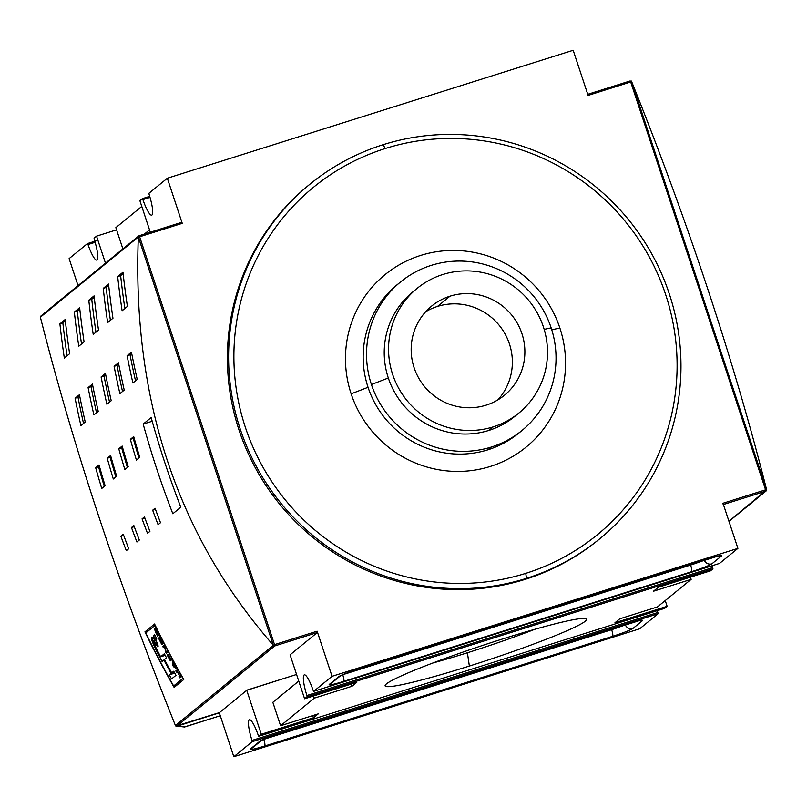 <?xml version="1.0" encoding="UTF-8"?>
<svg xmlns="http://www.w3.org/2000/svg" width="807" height="807" viewBox="0 0 807 807"><rect width="100%" height="100%" fill="white"/><g stroke="black" fill="none" stroke-linecap="round" stroke-linejoin="round"><path stroke-width="1.21" d="M587.748 94.328L630.096 80.972L631.619 81.547C659.823 151.686 685.335 221.249 708.163 290.238C730.96 359.206 750.449 425.723 766.63 489.788L728.953 521.282L765.752 491.16L723.405 504.516L765.752 491.16L766.61 490.434L765.581 489.829L766.61 490.434L765.752 491.16M97.072 259.935A20.114 3.763 72.5 0 1 96.82 260.076A20.114 3.763 72.5 0 1 88.013 244.551L95.135 242.312L88.013 244.551L87.469 243.593L69.109 258.623L78.037 285.628L69.109 258.623L87.459 243.603L88.013 244.551A20.114 3.763 72.5 0 0 97.072 259.935A20.114 3.763 72.5 0 0 94.258 239.437L94.086 238.176L96.547 236.158L94.086 238.176L94.258 239.437A20.114 3.763 72.5 0 1 97.072 259.935M665.24 600.569L667.137 606.309L614.954 622.762L619.766 618.818L657.453 606.935L691.155 579.345L653.468 591.228L658.29 587.284L710.473 570.842L712.924 568.824L710.473 570.842L658.29 587.284L653.468 591.228L691.155 579.345L690.429 577.156L691.155 579.345L657.453 606.935L619.766 618.818L614.954 622.762L667.137 606.309L664.675 608.327L667.137 606.309L665.24 600.569M664.675 608.327L258.815 736.266L258.26 735.318A20.114 3.763 72.5 0 0 249.454 719.794A20.114 3.763 72.5 0 0 252.006 740.433L252.177 741.694L658.038 613.754L657.866 612.493L658.038 613.754L639.689 628.774L658.038 613.754L252.177 741.694L233.828 756.714L639.689 628.774L233.828 756.714L252.177 741.694L252.006 740.433A20.114 3.763 72.5 0 1 249.202 719.935A20.114 3.763 72.5 0 1 258.26 735.318L258.815 736.266L261.276 734.249L246.74 690.298L296.572 674.47L246.982 690.106L219.454 712.611L246.74 690.298L261.276 734.249L258.815 736.266L664.675 608.327L258.795 736.266M657.302 610.647A20.114 3.763 -107.5 0 0 657.866 612.493L252.006 740.433L657.866 612.493A20.114 3.763 -107.5 0 1 657.302 610.647M96.547 236.158L116.581 229.844L96.547 236.158L105.475 263.163L96.547 236.158M115.855 227.655L141.78 206.431L115.855 227.655L122.886 248.909L115.855 227.655M142.345 198.673L139.883 200.691L150.304 232.214L139.883 200.691L142.345 198.673L142.9 199.622L150.021 197.382L142.9 199.622A20.114 3.763 72.5 0 0 151.706 215.146A20.114 3.763 72.5 0 0 151.958 215.005A20.114 3.763 72.5 0 1 142.9 199.622L142.345 198.673M144.392 234.08L149.537 229.874L144.392 234.08M149.154 194.507A20.114 3.763 72.5 0 1 151.958 215.005A20.114 3.763 72.5 0 0 149.154 194.507L148.972 193.246L167.331 178.226L573.182 50.286L588.111 95.408L630.701 81.981L631.185 80.952L630.701 81.981L765.581 489.829L722.991 503.255L737.911 548.377L332.05 676.316L317.131 631.195L317.322 632.527L317.131 631.195L274.531 644.622L273.946 645.741L274.753 645.943L317.322 632.527L290.076 654.83L304.612 698.781L307.074 696.764L712.924 568.824L712.752 567.563L306.892 695.503L307.074 696.764L304.612 698.781L356.795 682.329L351.973 686.273L314.286 698.146L280.584 725.735L318.271 713.862L313.459 717.796L261.276 734.249L313.459 717.796L312.733 715.607L313.459 717.796L318.271 713.862L280.584 725.735L272.837 702.302L280.584 725.735L314.286 698.146L313.56 695.957L314.286 698.146L351.973 686.273L351.247 684.074L351.973 686.273L356.795 682.329L304.612 698.781L290.076 654.83L317.322 632.527L274.753 645.943L176.925 726.028L175.401 725.453C118.367 583.3 73.366 447.209 40.39 317.212L41.258 315.84L138.522 236.259L139.651 236.774L182.251 223.347L167.331 178.226L148.972 193.246L149.154 194.507M219.272 712.682L233.828 756.714L219.272 712.682M628.038 623.72C638.357 620.563 643.199 619.524 642.543 620.603C643.189 619.524 638.357 620.563 628.038 623.72L280.15 733.381C269.467 736.841 262.709 739.464 259.874 741.23C262.709 739.464 269.467 736.841 280.15 733.381L628.038 623.72A6.184 1.16 72.5 0 1 627.957 623.761A6.184 1.16 72.5 0 1 627.866 623.771A6.184 1.16 -107.5 0 0 628.038 623.72M632.91 628.482C630.075 630.257 623.317 632.87 612.624 636.33C623.317 632.87 630.075 630.257 632.91 628.482A6.184 6.063 -129.3 0 1 625.233 624.628A6.184 6.063 50.7 0 0 632.91 628.482L642.543 620.603L632.91 628.482M264.746 746.001C254.427 749.158 249.585 750.197 250.241 749.118C249.585 750.197 254.427 749.158 264.746 746.001L612.624 636.33L264.746 746.001A6.184 1.16 -107.5 0 0 263.768 739.353L263.768 739.353A12.377 0.908 -18.3 0 1 263.435 739.454A12.377 0.908 -18.3 0 0 263.768 739.353A6.184 1.16 72.5 0 1 264.746 746.001M469.361 666.057A106.11 7.788 -18.3 0 1 386.462 683.882A106.11 7.788 -18.3 0 1 502.378 639.033A106.11 7.788 -18.3 0 1 586.164 618.777A106.11 7.788 -18.3 0 1 469.361 666.057A106.11 7.788 -18.3 0 1 385.221 685.224A106.11 7.788 -18.3 0 1 502.378 639.033A106.11 7.788 -18.3 0 1 585.277 621.208A106.11 7.788 -18.3 0 1 469.361 666.057L467.414 652.762A93.733 6.88 161.7 0 0 534.819 629.289A93.733 6.88 161.7 0 1 467.414 652.762A93.733 6.88 -18.3 0 1 432.713 663.051A93.733 6.88 161.7 0 0 467.414 652.762M298.751 681.078L272.837 702.302L298.751 681.078M719.562 563.397L313.701 691.337L332.05 676.316L313.701 691.337L313.146 690.389A20.114 3.763 72.5 0 0 304.088 675.005A20.114 3.763 72.5 0 0 306.892 695.503L307.074 696.764L712.924 568.824L712.752 567.563A20.114 3.763 -107.5 0 1 712.188 565.717A20.114 3.763 -107.5 0 0 712.752 567.563L306.892 695.503A20.114 3.763 72.5 0 1 304.34 674.864A20.114 3.763 72.5 0 1 313.146 690.389L313.691 691.347L719.551 563.407L737.911 548.377L719.562 563.397L313.691 691.347M338.839 676.599C341.674 674.834 348.432 672.211 359.115 668.751C348.432 672.211 341.664 674.834 338.839 676.599L329.206 684.487C328.55 685.567 333.382 684.528 343.711 681.36C333.382 684.528 328.55 685.567 329.206 684.487L338.839 676.599A6.184 6.063 50.7 0 0 340.615 675.681A6.184 6.063 -129.3 0 1 338.839 676.599M706.993 559.09C717.322 555.922 722.154 554.883 721.498 555.973C722.154 554.883 717.322 555.922 706.993 559.09A6.184 1.16 72.5 0 1 706.831 559.14A6.184 1.16 -107.5 0 0 706.922 559.13A6.184 1.16 -107.5 0 0 706.993 559.09L359.115 668.751L706.993 559.09M711.875 563.851C709.04 565.626 702.272 568.239 691.589 571.699C702.282 568.239 709.04 565.626 711.875 563.851L721.498 555.973L711.875 563.851A6.184 6.063 -129.3 0 1 704.198 559.987A6.184 6.063 50.7 0 0 711.875 563.851M175.835 726.048L219.494 712.601L176.925 726.028L175.401 725.453C118.367 583.3 73.366 447.209 40.39 317.212L138.33 236.965L273.341 645.287C177.086 535.233 132.076 399.152 138.33 237.046L139.097 235.755L181.686 222.329L182.251 223.347L181.666 222.339L138.522 236.259L139.651 236.774L182.251 223.347L167.331 178.226L573.182 50.286L588.111 95.408L630.701 81.981L765.581 489.829L722.991 503.255L723.183 504.587M599.823 538.723L598.623 539.701A228.976 224.306 -129.3 0 1 525.286 579.325A228.976 224.306 -129.3 0 1 256.101 469.22A228.976 224.306 -129.3 0 1 308.546 185.317L309.747 184.339A228.976 224.306 -129.3 0 1 383.083 144.715A228.976 224.306 -129.3 0 1 652.268 254.82A228.976 224.306 -129.3 0 1 599.823 538.723A228.976 224.306 -129.3 0 1 526.487 578.347A228.976 224.306 -129.3 0 1 257.302 468.231A228.976 224.306 -129.3 0 1 309.747 184.339M525.761 573.353A224.336 219.756 -129.3 0 1 245.328 427.196A224.336 219.756 -129.3 0 1 385.262 148.518A224.336 219.756 -129.3 0 1 665.684 294.686A224.336 219.756 -129.3 0 1 525.761 573.353A224.336 219.756 -129.3 0 1 245.328 427.196A224.336 219.756 -129.3 0 1 385.262 148.518L383.083 144.715A228.976 224.306 -129.3 0 0 240.264 429.153A228.976 224.306 -129.3 0 0 526.487 578.347L525.761 573.353A224.336 219.756 50.7 0 0 665.684 294.686A224.336 219.756 50.7 0 0 385.262 148.518M522.048 430.434A95.922 93.965 -129.3 0 1 491.322 447.038A95.922 93.965 -129.3 0 1 371.422 384.536A95.922 93.965 -129.3 0 1 400.524 281.976A95.922 93.965 -129.3 0 1 431.251 265.382A95.922 93.965 -129.3 0 1 551.151 327.874A95.922 93.965 -129.3 0 1 522.048 430.434L518.669 433.198A95.922 93.965 -129.3 0 1 487.953 449.792A95.922 93.965 -129.3 0 1 368.042 387.299L351.146 393.836A111.396 109.116 50.7 0 0 490.394 466.416A111.396 109.116 50.7 0 0 559.876 328.035A111.396 109.116 -129.3 0 1 490.394 466.416A111.396 109.116 -129.3 0 1 351.146 393.836A111.396 109.116 -129.3 0 1 420.629 255.456A111.396 109.116 -129.3 0 1 559.876 328.035L551.766 329.781M520.344 431.795A95.922 93.965 -129.3 0 1 487.953 449.792A95.922 93.965 -129.3 0 1 368.042 387.299A95.922 93.965 -129.3 0 1 397.155 284.74L400.524 281.976M518.982 412.942L514.654 416.493A80.448 78.814 -129.3 0 1 488.891 430.413A80.448 78.814 -129.3 0 1 388.318 377.999A80.448 78.814 -129.3 0 1 412.73 291.983L417.068 288.432A80.448 78.814 -129.3 0 1 442.831 274.511A80.448 78.814 -129.3 0 1 537.412 313.197A80.448 78.814 -129.3 0 1 518.982 412.942A80.448 78.814 -129.3 0 1 493.218 426.873A80.448 78.814 -129.3 0 1 398.638 388.177A80.448 78.814 -129.3 0 1 417.068 288.432M486.046 405.185A57.559 56.379 -129.3 0 1 418.389 377.515A57.559 56.379 -129.3 0 1 431.574 306.156A57.559 56.379 -129.3 0 1 450.003 296.189A57.559 56.379 -129.3 0 1 517.66 323.869A57.559 56.379 -129.3 0 1 504.486 395.228A57.559 56.379 -129.3 0 1 486.046 405.185A57.559 56.379 -129.3 0 1 414.102 367.689A57.559 56.379 -129.3 0 1 450.003 296.189A57.559 56.379 -129.3 0 1 521.947 333.695A57.559 56.379 -129.3 0 1 486.046 405.185M437.485 306.438A57.559 56.379 50.7 0 1 503.023 330.557A57.559 56.379 50.7 0 1 497.848 399.889A57.559 56.379 50.7 0 0 503.023 330.557A57.559 56.379 50.7 0 0 437.485 306.438A57.559 56.379 50.7 0 0 425.692 311.734A57.559 56.379 50.7 0 1 437.485 306.438L450.003 296.189M273.341 645.287L273.946 645.741L273.391 645.348L175.432 725.533L273.341 645.287C177.086 535.233 132.076 399.152 138.33 237.046L273.341 645.287M144.947 631.871A928.302 909.338 50.7 0 0 174.13 687.382L183.764 679.494A928.302 909.338 -129.3 0 1 154.571 623.993L144.947 631.871L154.571 623.993A928.302 909.338 50.7 0 0 183.764 679.494L174.13 687.382A928.302 909.338 -129.3 0 1 144.947 631.871L148.448 630.771L144.947 631.871M94.086 295.876A928.302 909.338 50.7 0 0 98.515 330.073L93.219 334.411A928.302 909.338 -129.3 0 1 88.79 300.214L94.086 295.876L88.79 300.214L91.756 299.276L88.79 300.214A928.302 909.338 -129.3 0 0 93.219 334.411L98.515 330.073A928.302 909.338 -129.3 0 1 94.086 295.876M65.196 319.522A928.302 909.338 50.7 0 0 69.624 353.718L64.328 358.056A928.302 909.338 -129.3 0 1 59.9 323.859L65.196 319.522L59.9 323.859L62.865 322.931L59.9 323.859A928.302 909.338 -129.3 0 0 64.328 358.056L69.624 353.718A928.302 909.338 -129.3 0 1 65.196 319.522M79.641 307.699A928.302 909.338 50.7 0 0 84.069 341.896L78.773 346.233A928.302 909.338 -129.3 0 1 74.345 312.037L79.641 307.699L74.345 312.037L77.311 311.099L74.345 312.037A928.302 909.338 -129.3 0 0 78.773 346.233L84.069 341.896A928.302 909.338 -129.3 0 1 79.641 307.699M108.531 284.054A928.302 909.338 50.7 0 0 112.96 318.251L107.664 322.588A928.302 909.338 -129.3 0 1 103.235 288.392L108.531 284.054L103.235 288.392L106.201 287.453L103.235 288.392A928.302 909.338 -129.3 0 0 107.664 322.588L112.96 318.251A928.302 909.338 -129.3 0 1 108.531 284.054M122.977 272.231A928.302 909.338 50.7 0 0 127.405 306.428L122.109 310.766A928.302 909.338 -129.3 0 1 117.671 276.569L122.977 272.231L117.671 276.569L120.636 275.631L117.671 276.569A928.302 909.338 -129.3 0 0 122.109 310.766L127.405 306.428A928.302 909.338 -129.3 0 1 122.977 272.231M105.435 373.429A928.302 909.338 50.7 0 0 111.225 400.716L106.897 404.267A928.302 909.338 -129.3 0 1 101.107 376.97L105.435 373.429L101.107 376.97L104.032 376.052L101.107 376.97A928.302 909.338 -129.3 0 0 106.897 404.267L111.225 400.716A928.302 909.338 -129.3 0 1 105.435 373.429M79.439 394.714A928.302 909.338 50.7 0 0 85.229 422L80.892 425.551A928.302 909.338 -129.3 0 1 75.101 398.255L79.439 394.714L75.101 398.255L78.027 397.337L75.101 398.255A928.302 909.338 -129.3 0 0 80.892 425.551L85.229 422A928.302 909.338 -129.3 0 1 79.439 394.714M92.442 384.071A928.302 909.338 50.7 0 0 98.232 411.358L93.894 414.909A928.302 909.338 -129.3 0 1 88.104 387.612L92.442 384.071L88.104 387.612L91.03 386.694L88.104 387.612A928.302 909.338 -129.3 0 0 93.894 414.909L98.232 411.358A928.302 909.338 -129.3 0 1 92.442 384.071M118.437 362.787A928.302 909.338 50.7 0 0 124.228 390.084L119.89 393.624A928.302 909.338 -129.3 0 1 114.11 366.338L118.437 362.787L114.11 366.338L117.025 365.41L114.11 366.338A928.302 909.338 -129.3 0 0 119.89 393.624L124.228 390.084A928.302 909.338 -129.3 0 1 118.437 362.787M131.44 352.145A928.302 909.338 50.7 0 0 137.23 379.441L132.893 382.982A928.302 909.338 -129.3 0 1 127.103 355.695L131.44 352.145L127.103 355.695L130.028 354.767L127.103 355.695A928.302 909.338 -129.3 0 0 132.893 382.982L137.23 379.441A928.302 909.338 -129.3 0 1 131.44 352.145M122.16 446.049A928.302 909.338 50.7 0 0 128.222 466.779L124.853 469.543A928.302 909.338 -129.3 0 1 118.78 448.803L122.16 446.049L118.78 448.803L121.686 447.895L118.78 448.803A928.302 909.338 -129.3 0 0 124.853 469.543L128.222 466.779A928.302 909.338 -129.3 0 1 122.16 446.049M99.039 464.963A928.302 909.338 50.7 0 0 105.112 485.703L101.743 488.457A928.302 909.338 -129.3 0 1 95.67 467.727L99.039 464.963L95.67 467.727L98.575 466.809L95.67 467.727A928.302 909.338 -129.3 0 0 101.743 488.457L105.112 485.703A928.302 909.338 -129.3 0 1 99.039 464.963M110.599 455.511A928.302 909.338 50.7 0 0 116.672 476.241L113.303 478.995A928.302 909.338 -129.3 0 1 107.23 458.265L110.599 455.511L107.23 458.265L110.135 457.347L107.23 458.265A928.302 909.338 -129.3 0 0 113.303 478.995L116.672 476.241A928.302 909.338 -129.3 0 1 110.599 455.511M133.71 436.587A928.302 909.338 50.7 0 0 139.782 457.327L136.413 460.081A928.302 909.338 -129.3 0 1 130.341 439.351L133.71 436.587L130.341 439.351L133.246 438.433L130.341 439.351A928.302 909.338 -129.3 0 0 136.413 460.081L139.782 457.327A928.302 909.338 -129.3 0 1 133.71 436.587M144.463 516.904A928.302 909.338 50.7 0 0 149.91 531.369L147.51 533.336A928.302 909.338 -129.3 0 1 142.062 518.881L144.463 516.904L142.062 518.881L144.867 517.993L142.062 518.881A928.302 909.338 -129.3 0 0 147.51 533.336L149.91 531.369A928.302 909.338 -129.3 0 1 144.463 516.904M123.279 534.244A928.302 909.338 50.7 0 0 128.727 548.71L126.326 550.677A928.302 909.338 -129.3 0 1 120.868 536.221L123.279 534.244L120.868 536.221L123.683 535.334L120.868 536.221A928.302 909.338 -129.3 0 0 126.326 550.677L128.727 548.71A928.302 909.338 -129.3 0 1 123.279 534.244M133.871 525.579A928.302 909.338 50.7 0 0 139.318 540.034L136.918 542.011A928.302 909.338 -129.3 0 1 131.46 527.546L133.871 525.579L131.46 527.546L134.275 526.668L131.46 527.546A928.302 909.338 -129.3 0 0 136.918 542.011L139.318 540.034A928.302 909.338 -129.3 0 1 133.871 525.579M155.055 508.239A928.302 909.338 50.7 0 0 160.502 522.694L158.101 524.671A928.302 909.338 -129.3 0 1 152.654 510.206L155.055 508.239L152.654 510.206L155.458 509.318L152.654 510.206A928.302 909.338 -129.3 0 0 158.101 524.671L160.502 522.694A928.302 909.338 -129.3 0 1 155.055 508.239M180.818 507.21L172.829 513.746A928.302 909.338 -129.3 0 1 143.182 424.089L151.171 417.552A928.302 909.338 50.7 0 0 180.818 507.21L172.829 513.746A928.302 909.338 -129.3 0 1 143.182 424.089L152.2 421.254L143.182 424.089L151.171 417.552A928.302 909.338 50.7 0 0 180.818 507.21M133.246 438.433A925.205 906.311 50.7 0 0 138.955 458.003A925.205 906.311 50.7 0 1 133.246 438.433L134.043 437.777L133.246 438.433M110.135 457.347A925.205 906.311 50.7 0 0 115.845 476.917A925.205 906.311 50.7 0 1 110.135 457.347L110.932 456.691L110.135 457.347M98.575 466.809A925.205 906.311 50.7 0 0 104.295 486.379A925.205 906.311 50.7 0 1 98.575 466.809L99.382 466.153L98.575 466.809M121.686 447.895A925.205 906.311 50.7 0 0 127.405 467.455A925.205 906.311 50.7 0 1 121.686 447.895L122.493 447.239L121.686 447.895M130.028 354.767A925.205 906.311 50.7 0 0 135.526 380.833A925.205 906.311 50.7 0 1 130.028 354.767L131.692 353.416L130.028 354.767M117.025 365.41A925.205 906.311 50.7 0 0 122.523 391.476A925.205 906.311 50.7 0 1 117.025 365.41L118.69 364.058L117.025 365.41M91.03 386.694A925.205 906.311 50.7 0 0 96.527 412.75A925.205 906.311 50.7 0 1 91.03 386.694L92.684 385.332L91.03 386.694M78.027 397.337A925.205 906.311 50.7 0 0 83.525 423.393A925.205 906.311 50.7 0 1 78.027 397.337L79.691 395.975L78.027 397.337M104.032 376.052A925.205 906.311 50.7 0 0 109.53 402.118A925.205 906.311 50.7 0 1 104.032 376.052L105.687 374.69L104.032 376.052M120.636 275.631A925.205 906.311 50.7 0 0 124.853 308.516A925.205 906.311 50.7 0 1 120.636 275.631L123.128 273.603L120.636 275.631M106.201 287.453A925.205 906.311 50.7 0 0 110.408 320.339A925.205 906.311 50.7 0 1 106.201 287.453L108.683 285.426L106.201 287.453M77.311 311.099A925.205 906.311 50.7 0 0 81.527 343.984A925.205 906.311 50.7 0 1 77.311 311.099L79.792 309.071L77.311 311.099M62.865 322.931A925.205 906.311 50.7 0 0 67.082 355.806A925.205 906.311 50.7 0 1 62.865 322.931L65.347 320.893L62.865 322.931M91.756 299.276A925.205 906.311 50.7 0 0 95.962 332.161A925.205 906.311 50.7 0 1 91.756 299.276L94.237 297.248L91.756 299.276M177.237 684.84L173.646 685.97L182.846 678.435A928.302 909.338 -129.3 0 1 154.974 625.425L145.774 632.95A928.302 909.338 50.7 0 0 173.646 685.97L182.846 678.435A928.302 909.338 -129.3 0 1 154.974 625.425L145.774 632.95A928.302 909.338 50.7 0 0 173.646 685.97L177.237 684.84M162.56 642.231A928.302 909.338 -129.3 0 1 159.816 636.804L159.998 636.652A928.302 909.338 50.7 0 0 163.347 643.26L161.783 644.541A928.302 909.338 -129.3 0 1 158.485 638.055L158.676 637.903A928.302 909.338 50.7 0 0 161.36 643.219L161.854 642.816A928.302 909.338 -129.3 0 1 159.342 637.853L159.524 637.701A928.302 909.338 50.7 0 0 162.036 642.665L162.56 642.231A928.302 909.338 -129.3 0 1 159.816 636.804L159.998 636.652A928.302 909.338 50.7 0 0 163.347 643.26L161.783 644.541A928.302 909.338 -129.3 0 1 158.485 638.055L158.676 637.903A928.302 909.338 50.7 0 0 161.36 643.219L161.854 642.816A928.302 909.338 -129.3 0 1 159.342 637.853L159.524 637.701A928.302 909.338 50.7 0 0 162.036 642.665L162.56 642.231M170.388 659.158A928.302 909.338 -129.3 0 1 168.209 655.052L168.391 654.901A928.302 909.338 50.7 0 0 170.57 659.006L171.286 658.421A928.302 909.338 50.7 0 0 171.911 659.591L170.338 660.872A928.302 909.338 -129.3 0 1 167.22 655.012L167.402 654.86A928.302 909.338 50.7 0 0 169.894 659.551L170.388 659.158A928.302 909.338 -129.3 0 1 168.209 655.052L168.391 654.901A928.302 909.338 50.7 0 0 170.57 659.006L171.286 658.421A928.302 909.338 50.7 0 0 171.911 659.591L170.338 660.872A928.302 909.338 -129.3 0 1 167.22 655.012L167.402 654.86A928.302 909.338 50.7 0 0 169.894 659.551L170.388 659.158M177.389 669.639A928.302 909.338 50.7 0 0 178.024 670.809L177.298 671.404A928.302 909.338 50.7 0 0 179.83 675.943L180.566 675.348A928.302 909.338 50.7 0 0 181.212 676.508L179.648 677.799A928.302 909.338 -129.3 0 1 178.993 676.629L179.648 676.095A928.302 909.338 -129.3 0 1 177.116 671.555L176.461 672.09A928.302 909.338 -129.3 0 1 175.815 670.93L177.389 669.639A928.302 909.338 50.7 0 0 178.024 670.809L177.298 671.404A928.302 909.338 50.7 0 0 179.83 675.943L180.566 675.348A928.302 909.338 50.7 0 0 181.212 676.508L179.648 677.799A928.302 909.338 -129.3 0 1 178.993 676.629L179.648 676.095A928.302 909.338 -129.3 0 1 177.116 671.555L176.461 672.09A928.302 909.338 -129.3 0 1 175.815 670.93L177.389 669.639M153.824 635.452L154.298 639.376L151.898 637.086L156.296 650.381A928.302 909.338 50.7 0 0 162.086 661.478L163.892 660.005A928.302 909.338 50.7 0 0 171.114 673.361L169.309 674.834A928.302 909.338 50.7 0 0 171.568 678.919L176.007 675.288A928.302 909.338 -129.3 0 1 173.737 671.202L171.689 672.887A928.302 909.338 -129.3 0 1 164.467 659.531L166.524 657.846A928.302 909.338 -129.3 0 1 164.356 653.731L160.633 656.777A928.302 909.338 -129.3 0 1 156.003 647.829L153.855 641.131L157.506 646.679L158.192 646.114L155.902 639.598L156.75 638.902A928.302 909.338 -129.3 0 1 154.682 634.756L153.824 635.452L154.682 634.756A928.302 909.338 50.7 0 0 156.75 638.902L155.68 640.556L158.192 646.114L157.506 646.679L156.054 643.895C152.735 639.447 152.725 640.758 156.003 647.829A928.302 909.338 50.7 0 0 160.633 656.777L164.356 653.731A928.302 909.338 50.7 0 0 166.524 657.846L164.467 659.531A928.302 909.338 50.7 0 0 171.689 672.887L173.737 671.202A928.302 909.338 50.7 0 0 176.007 675.288L171.568 678.919A928.302 909.338 -129.3 0 1 169.309 674.834L171.114 673.361A928.302 909.338 -129.3 0 1 163.892 660.005L162.086 661.478A928.302 909.338 -129.3 0 1 156.296 650.381C150.627 638.902 149.961 635.23 154.298 639.376L153.552 635.987L154.863 635.129L153.824 635.452M173.283 663.384A928.302 909.338 50.7 0 0 175.24 666.975L176.198 667.49A928.302 909.338 50.7 0 0 176.864 668.71L173.515 666.743A928.302 909.338 -129.3 0 1 172.799 665.412L172.607 660.883A928.302 909.338 50.7 0 0 173.263 662.103L173.283 663.384A928.302 909.338 50.7 0 0 175.24 666.975L176.198 667.49A928.302 909.338 50.7 0 0 176.864 668.71L173.515 666.743A928.302 909.338 -129.3 0 1 172.799 665.412L172.607 660.883A928.302 909.338 50.7 0 0 173.263 662.103L173.283 663.384M162.752 646.427L164.315 645.146A928.302 909.338 50.7 0 0 164.961 646.397L166.091 651.915L167.311 650.906A928.302 909.338 50.7 0 0 167.927 652.086L166.353 653.367A928.302 909.338 -129.3 0 1 165.707 652.127L164.578 646.609L163.357 647.607A928.302 909.338 -129.3 0 1 162.752 646.427L164.315 645.146A928.302 909.338 50.7 0 0 164.961 646.397L166.091 651.915L167.311 650.906A928.302 909.338 50.7 0 0 167.927 652.086L166.353 653.367A928.302 909.338 -129.3 0 1 165.707 652.127L164.578 646.609L163.357 647.607A928.302 909.338 -129.3 0 1 162.752 646.427L164.668 645.822L162.752 646.427M155.307 627.17A928.302 909.338 50.7 0 0 155.973 628.542L157.204 633.011A928.302 909.338 50.7 0 0 157.89 634.373L158.576 633.808A928.302 909.338 50.7 0 0 159.171 634.998L157.597 636.279A928.302 909.338 -129.3 0 1 155.64 632.335L154.52 628.814L156.175 630.953L155.307 627.17A928.302 909.338 50.7 0 0 155.973 628.542L155.902 630.186L155.307 627.17M156.619 638.64L154.298 639.376L156.619 638.64M164.598 659.783L163.892 660.005L164.598 659.783M174.362 672.332L171.114 673.361L174.362 672.332M174.786 673.109L169.309 674.834L174.786 673.109M174.231 672.09L171.689 672.887L174.231 672.09M165.193 655.345L160.633 656.777L165.193 655.345M177.752 670.314L175.815 670.93L177.752 670.314M180.778 675.741L179.648 676.095L180.778 675.741M180.939 676.014L178.993 676.629L180.939 676.014M180.738 675.661L179.83 675.943L180.738 675.661M173.334 665.25L172.799 665.412L173.334 665.25M174.373 666.481L173.515 666.743L174.373 666.481M173.323 665.099L173.323 665.946L174.857 666.774A928.302 909.338 -129.3 0 1 173.293 663.889L173.323 665.099L173.293 663.889A928.302 909.338 50.7 0 0 174.857 666.774L173.323 665.946L173.323 665.099M171.598 659.016L169.894 659.551L171.598 659.016M167.624 651.521L165.707 652.127L167.624 651.521M167.584 651.441L166.091 651.915L167.584 651.441M162.903 642.392L162.036 642.665L162.903 642.392M162.943 642.473L161.854 642.816L162.943 642.473M163.054 642.685L161.36 643.219L163.054 642.685M156.407 630.872L156.447 631.992L155.105 630.005L155.791 632.123A928.302 909.338 50.7 0 0 157.194 634.948L157.698 634.524A928.302 909.338 -129.3 0 1 156.447 631.992L157.204 633.011A928.302 909.338 50.7 0 0 157.89 634.373L158.576 633.808A928.302 909.338 50.7 0 0 159.171 634.998L157.597 636.279A928.302 909.338 -129.3 0 1 155.64 632.335L154.48 628.855L156.407 630.872M155.105 630.005L156.447 631.992A928.302 909.338 50.7 0 0 157.698 634.524L158.878 634.413L157.194 634.948A928.302 909.338 -129.3 0 1 155.791 632.123L155.156 629.985M309.152 184.833A228.976 224.306 50.7 0 0 255.91 468.867A228.976 224.306 50.7 0 0 525.286 579.325L526.487 578.347A228.976 224.306 50.7 0 0 669.316 293.899A228.976 224.306 50.7 0 0 383.083 144.715M631.185 80.952L631.619 81.547C659.823 151.686 685.335 221.249 708.163 290.238C730.96 359.206 750.449 425.723 766.63 489.788L766.61 490.434M487.953 449.792L491.322 447.038A95.922 93.965 -129.3 0 1 371.422 384.536A95.922 93.965 -129.3 0 1 431.251 265.382A95.922 93.965 50.7 0 1 551.151 327.874L544.17 329.377M398.86 283.378A95.922 93.965 50.7 0 0 368.042 387.299M516.783 414.677A80.448 78.814 -129.3 0 1 488.891 430.413A80.448 78.814 -129.3 0 1 388.318 377.999L371.422 384.536M491.322 447.038A95.922 93.965 50.7 0 0 551.151 327.874M493.218 426.873A80.448 78.814 -129.3 0 1 392.656 374.448A80.448 78.814 -129.3 0 1 442.831 274.511A80.448 78.814 50.7 0 1 543.404 326.926A80.448 78.814 50.7 0 1 493.218 426.873L488.891 430.413M414.929 290.248A80.448 78.814 50.7 0 0 388.318 377.999M559.876 328.035A111.396 109.116 50.7 0 0 420.629 255.456A111.396 109.116 50.7 0 0 351.146 393.836M184.813 726.925L184.843 726.915A1.241 1.221 96.1 0 1 183.835 726.814M184.843 726.915L177.278 726.108A1.241 1.221 96.1 0 1 176.541 726.118A1.241 1.221 -83.9 0 0 177.278 726.108L184.843 726.915L220.281 715.748L184.843 726.915A1.241 1.221 -83.9 0 1 184.329 726.976L220.281 715.748L184.833 726.925M624.578 624.83A12.377 0.908 -18.3 0 1 611.656 629.682L611.413 628.976L611.656 629.682L263.768 739.353L611.656 629.682A6.184 1.16 72.5 0 1 612.624 636.33A6.184 1.16 -107.5 0 0 611.656 629.682A12.377 0.908 -18.3 0 0 624.578 624.83M703.543 560.199A12.377 0.908 -18.3 0 1 690.61 565.051L690.378 564.345L690.61 565.051L342.723 674.682A12.377 0.908 -18.3 0 1 342.4 674.823A12.377 0.908 -18.3 0 0 342.733 674.713A6.184 1.16 72.5 0 1 343.711 681.36L691.589 571.699L343.711 681.36A6.184 1.16 -107.5 0 0 342.733 674.713L690.61 565.051A6.184 1.16 72.5 0 1 691.589 571.699A6.184 1.16 -107.5 0 0 690.61 565.051A12.377 0.908 -18.3 0 0 703.543 560.199M525.286 579.325A228.976 224.306 50.7 0 0 599.218 539.207M219.322 712.853L177.278 726.108L219.322 712.853M253.67 746.314A6.184 6.063 -129.3 0 1 250.241 749.118L259.874 741.23L250.241 749.118A6.184 6.063 50.7 0 0 252.228 748.049L261.851 740.16L280.079 733.432A6.184 1.16 72.5 0 1 279.989 733.442M261.66 740.322A6.184 6.063 -129.3 0 1 259.874 741.23A6.184 6.063 50.7 0 0 261.66 740.322M639.124 620.674A6.184 6.063 50.7 0 0 642.543 620.603A6.184 6.063 -129.3 0 1 639.124 620.674M766.63 489.788L631.619 81.547L766.63 489.788M718.089 556.033A6.184 6.063 50.7 0 0 721.498 555.973A6.184 6.063 -129.3 0 1 718.089 556.033M332.625 681.683A6.184 6.063 -129.3 0 1 329.206 684.487A6.184 6.063 50.7 0 0 331.183 683.408L340.816 675.53L359.044 668.791A6.184 1.16 72.5 0 1 358.954 668.801M587.526 94.399L588.111 95.408M722.991 503.255L737.911 548.377L332.05 676.316L317.131 631.195L274.531 644.622L273.946 645.741L274.753 645.943L176.925 726.028M274.531 644.622L139.651 236.774L274.531 644.622M157.163 650.099L156.296 650.381L157.163 650.099M156.951 643.613L156.054 643.895L156.951 643.613M87.489 243.593L94.833 241.283M142.375 198.663L149.719 196.353M280.15 733.381A6.184 1.16 72.5 0 1 280.079 733.432L640.001 620.432M359.115 668.751A6.184 1.16 72.5 0 1 359.044 668.791L718.966 555.801M184.329 726.976L176.541 726.118M728.983 521.372L766.226 490.888M87.469 243.593L97.919 240.304M630.196 80.942L587.546 94.389M181.686 222.329L139.026 235.775M176.814 726.058L219.474 712.611M40.794 316.112L138.774 235.916M155.68 640.597L154.026 641.121"/></g></svg>
